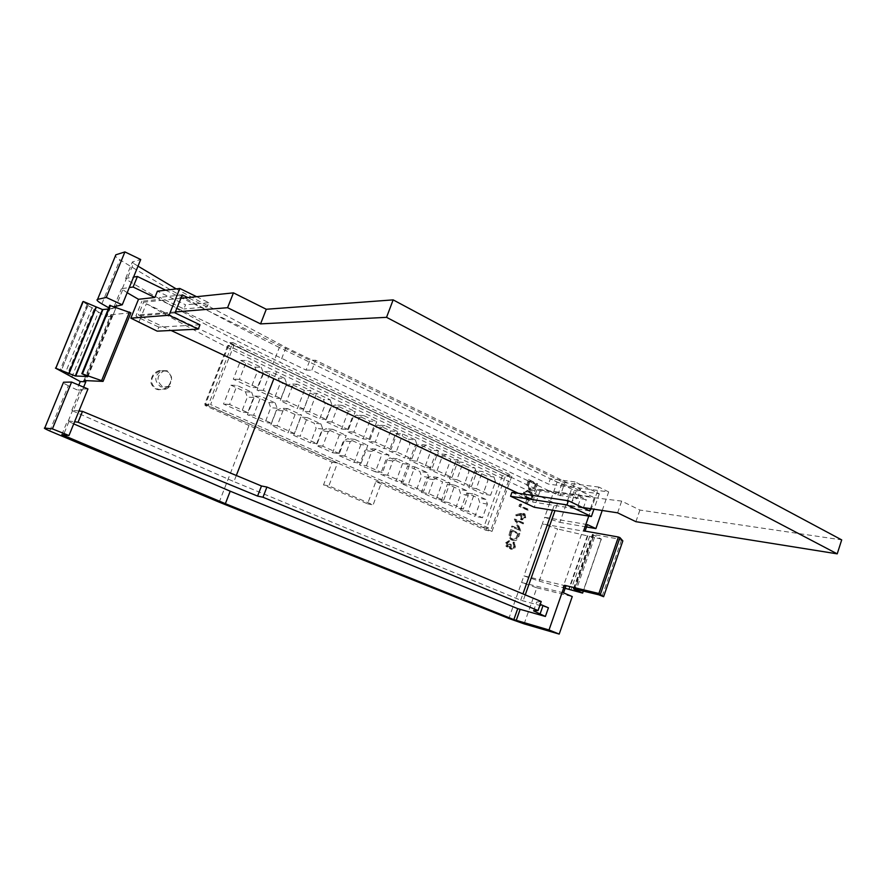 <?xml version="1.0" encoding="UTF-8"?>
<svg xmlns="http://www.w3.org/2000/svg" width="886" height="886" viewBox="0 0 886 886"><rect width="100%" height="100%" fill="white"/><g stroke="black" fill="none" stroke-linecap="round" stroke-linejoin="round"><path stroke-width="0.66" stroke-dasharray="4.43 3.32" d="M170.322 386.506L160.731 386.894C153.898 381.035 154.186 375.675 161.595 370.824L167 371.223L169.403 372.862L165.915 370.736L167.797 370.78L163.844 370.869C156.412 375.753 156.124 381.135 162.98 387.005L170.322 386.506L166.502 388.888C159.092 390.726 154.286 388.943 152.082 383.527C150.642 378.2 153.444 373.903 160.51 370.625L167.797 370.78M71.733 377.358L98.49 312.094L92.122 307.697C88.733 306.246 87.315 305.338 87.858 304.972L61.068 371.201M168.063 386.396C171.131 383.394 172.205 380.072 171.264 376.417L169.304 373.106L171.009 376.406C171.552 382.298 169.259 386.418 164.154 388.766C158.217 391.103 153.876 389.342 151.118 383.483C150.72 376.882 153.433 372.585 159.258 370.592L165.915 370.736M508.032 546.108L507.468 543.428L509.871 540.87L506.615 543.04L507.025 546.529L509.86 546.584L511.432 549.298C513.215 549.774 514.533 548.966 515.397 546.872L514.179 542.321L514.544 546.518L511.831 548.39L511.211 544.414L510.358 544.026L508.032 546.108L507.025 545.898L506.46 543.218L507.468 543.428M512.795 540.316C515.541 541.291 517.524 540.117 518.742 536.805L519.883 533.582L511.565 529.85L509.937 535.399L511.133 539.12L512.795 540.316L511.776 540.106C514.522 541.08 516.505 539.917 517.712 536.595L518.853 533.383L510.546 529.662L508.918 535.199L510.114 538.921L511.776 540.106M521.123 505.862L521.688 504.267L520.625 504.477L519.938 506.393L528.2 510.214L528.521 509.284L520.093 505.696L520.658 504.101L521.688 504.267M527.192 504.045L528.61 500.069L527.768 499.671L526.35 503.647L527.192 504.045L526.162 503.879L527.58 499.914L528.61 500.069M527.569 498.497C529.828 499.848 531.689 499.339 533.15 496.968L531.821 492.538L530.072 491.486C527.846 490.091 525.996 490.556 524.512 492.893L525.819 497.423L527.569 498.497L526.539 498.342C528.787 499.693 530.648 499.172 532.121 496.813L530.78 492.383L529.042 491.342C526.816 489.936 524.966 490.412 523.482 492.749L524.789 497.267L526.539 498.342M602.214 510.469L608.671 491.918L572.301 487.034L557.106 482.095L279.334 347.467L272.877 364.08L505.851 474.852L485.927 530.249L375.863 481.585L367.568 503.824L323.523 484.908L332.095 462.237L248.999 425.49L219.185 502.174M524.135 623.877L536.838 587.795L521.588 582.523L523.936 575.878L539.186 581.127L557.549 528.942L542.332 523.859L544.657 517.302L559.874 522.363L572.301 487.034M530.592 490.346C533.306 491.387 535.255 490.268 536.462 486.99L537.592 483.8L529.396 479.88L527.79 485.373L529.618 489.748L530.592 490.346L529.562 490.202C532.264 491.243 534.225 490.124 535.421 486.846L536.551 483.656L528.366 479.747L526.749 485.24L529.562 490.202M524.346 513.526L516.638 514.954L516.837 515.874L521.167 514.666L520.702 515.707L522.053 519.894L525.741 517.812L524.977 513.958L520.503 513.415L515.619 514.777L515.807 515.696L520.137 514.489L519.672 515.519L521.034 519.717L524.711 517.634L523.316 513.359M516.826 520.924L523.338 523.881L523.67 522.95L515.375 519.174L519.395 529.197L512.85 526.251L512.518 527.181L520.824 530.924L516.826 520.924L515.807 520.735L523.338 523.881M248.999 425.49L204.998 405.445L229.74 342.705L272.877 364.08M49.76 430.984L68.311 385.72L76.861 389.84L78.799 385.1M98.49 312.094L106.752 316.701L110.097 308.527L109.355 308.106M279.334 347.467C224.468 320.588 171.33 291.361 119.92 259.82C115.712 257.15 114.36 255.478 115.856 254.803M491.996 531.445L381.467 482.493L373.117 504.898L328.872 485.86L337.5 463.013L208.055 405.688L232.896 342.627L512.008 475.66L491.996 531.445L485.927 530.249M233.926 345.374L510.059 476.701L491.232 529.13L210.613 404.559L233.926 345.374L227.835 345.496L502.373 475.682L510.059 476.701M158.937 299.435L160.975 300.409L143.598 302.215L141.893 301.24L158.937 299.435L159.779 297.342L183.9 308.948L185.551 304.806L157.409 291.195M590.464 508.664L594.284 497.71L536.994 489.559L540.039 491.01L572.478 495.662L577.528 498.087L572.212 500.922C571.237 501.664 573.198 503.215 578.082 505.596L583.32 508.099L554.924 503.303L276.587 371.71C232.021 350.38 188.607 327.731 146.334 303.776L141.195 316.457L138.449 314.918L143.598 302.215M276.587 371.71L273.885 378.676M236.307 475.494L233.937 481.619L73.184 411.126L71.821 410.207L78.976 410.971M87.958 388.965L80.504 388.965L82.365 390.217L83.627 387.138M130.895 312.869L110.839 314.674L112.577 316.213L115.944 307.951L114.117 306.7M127.185 292.723L121.448 288.703L129.29 287.551M138.737 322.537L140.376 318.484L135.912 316.003L141.893 301.24M594.284 497.71L621.673 501.099L639.902 510.059L841.7 539.895M146.334 303.776L535.642 488.917L592.889 497.024L573.109 487.411L548.467 484.099L311.828 370.182L315.637 360.27L580.618 489.293L575.235 492.317C574.25 493.103 576.188 494.687 581.061 497.09L586.299 499.615L557.837 495.052L280.209 362.363C227.325 336.813 176.192 309.269 126.809 279.754L125.657 278.392L133.564 277.074M622.836 540.914L618.018 538.898L592.424 534.347L601.361 539.087L583.32 591.084M585.081 531.102L583.63 530.836M608.671 491.918L598.903 487.101L588.78 516.084M111.747 314.519L84.801 380.515M94.149 309.136L67.203 374.789M68.311 385.72C63.847 383.516 62.264 382.353 63.548 382.22M586.521 526.971L559.874 522.363M536.838 587.795L572.256 596.577M73.715 423.885L67.491 420.817L68.311 420.883L72.652 410.262M598.903 487.101L564.847 482.648L560.196 495.828M583.32 508.099L586.299 499.615M548.434 607.796L520.702 600.21L233.937 481.619M125.657 278.392L132.379 261.946L140.719 259.52M122.379 288.482L126.598 278.149M557.837 495.052L562.488 481.884L286.001 347.467L176.225 288.914M138.017 266.154L133.509 263.363L126.809 279.754M286.001 347.467L280.209 362.363M132.379 261.946L133.509 263.363M562.488 481.884L564.847 482.648M577.528 498.087L580.618 489.293M572.478 495.662L574.35 490.368L550.372 478.739L548.467 484.099M180.866 298.338L160.975 300.409L306.091 370.082L309.89 360.248L315.637 360.27M306.091 370.082L311.828 370.182M165.649 290.198L309.89 360.248M541.224 601.528L536.661 602.059L540.238 604.341M68.311 420.883L74.59 421.747M563.529 592.856L521.588 582.523L508.863 618.483M565.955 585.901L523.936 575.878L542.332 523.859L584.959 531.456M539.186 581.127L565.113 588.315M587.363 524.59L544.657 517.302L557.106 482.095M601.361 539.087L557.549 528.942M82.365 390.217L76.861 389.84M115.944 307.951L110.097 308.527M112.577 316.213L106.752 316.701M88.301 304.994L82.763 301.816M108.269 309.048L115.789 308.306L109.687 305.36M594.572 537.293L575.867 591.084M593.255 537.005L574.56 590.729M589.677 536.196L571.016 589.766M587.828 535.775L569.189 589.268M581.482 534.347L562.898 587.562M92.122 307.697L65.077 373.549M87.227 304.241L59.949 370.547M618.018 538.898L598.726 594.783M115.789 308.306L87.947 376.517M175.406 311.927L138.449 314.918M518.266 493.28L531.821 499.649L535.642 488.917M141.195 316.457L171.064 330.467M617.608 512.839L621.673 501.099M531.821 499.649L582.346 507.412M635.893 521.688L639.902 510.059M573.109 487.411L575.047 481.918L599.324 493.801L574.35 490.368M599.324 493.801L593.941 509.206M540.039 491.01L534.269 507.268M511.942 492.339L532.575 501.997L536.994 489.559M575.047 481.918L550.372 478.739M589.677 510.923L532.575 501.997M175.018 312.891L135.912 316.003M182.261 294.872L159.779 297.342M196.614 296.699L208.808 302.669L207.091 306.977L183.9 308.948M207.091 306.977L187.865 297.607M208.808 302.669L185.551 304.806M199.981 324.819L158.827 327.111L157.199 331.142M140.376 318.484L158.827 327.111M375.863 481.585L381.467 482.493M367.568 503.824L373.117 504.898M323.523 484.908L328.872 485.86M332.095 462.237L337.5 463.013M505.851 474.852L512.008 475.66M204.998 405.445L208.055 405.688M229.74 342.705L232.896 342.627M502.373 475.682L483.667 527.668L204.721 404.105L227.835 345.496M204.721 404.105L210.613 404.559M483.667 527.668L491.232 529.13M460.609 509.926L466.778 492.926L478.307 498.187L479.847 502.827L474.962 516.339L460.609 509.926L468.063 511.266L474.276 494.111L466.778 492.926M441.184 501.255L447.452 484.088L459.203 489.46L460.775 494.155L455.825 507.789L441.184 501.255L448.537 502.517L454.85 485.207L447.452 484.088M436.3 499.073L421.371 492.394L426.465 478.54L430.64 476.413L442.59 481.873L436.3 499.073L443.631 500.324L428.625 493.602L421.371 492.394M401.159 483.368L407.626 465.903L419.853 471.485L421.503 476.291L416.387 490.18L401.159 483.368L408.302 484.509L414.814 466.878L407.626 465.903M402.576 463.588L396.075 481.098L380.537 474.154L385.798 460.044L390.128 457.907L402.576 463.588L409.742 464.552L403.196 482.217L396.075 481.098M375.354 471.839L359.495 464.751L364.833 450.52L369.252 448.371L381.955 454.175L375.354 471.839L382.353 472.88L366.405 465.737L359.495 464.751M360.912 444.562L354.201 462.392L338.009 455.16L343.447 440.785L347.943 438.636L360.912 444.562L367.834 445.359L361.078 463.356L354.201 462.392M339.427 434.749L332.604 452.746L316.08 445.359L321.596 430.851L326.192 428.702L339.427 434.749L346.227 435.458L339.36 453.632L332.604 452.746M293.676 435.347L300.697 417.051L314.253 423.242L316.114 428.348L310.565 442.889L293.676 435.347L300.188 436.089L307.265 417.616L300.697 417.051M295.093 414.493L288.05 432.833L270.806 425.136L276.521 410.34L281.294 408.191L295.093 414.493L301.628 415.036L294.517 433.553L288.05 432.833M254.692 396.031L268.835 402.499L270.784 407.737L265.047 422.556L247.427 414.692L254.692 396.031L260.949 396.407L275.192 402.931L268.835 402.499M230.936 385.177L245.389 391.789L247.393 397.094L241.546 412.068L223.549 404.016L230.936 385.177L237.038 385.454L251.591 392.121L245.389 391.789M474.896 470.566L486.348 475.948L487.876 480.6L483.014 494.056L468.749 487.499L474.896 470.566L482.438 471.551L493.956 476.978L486.348 475.948M455.692 461.54L467.365 467.033L468.927 471.729L463.998 485.306L449.446 478.617L455.692 461.54L463.145 462.459L474.885 467.985L467.365 467.033M444.606 476.38L429.765 469.558L434.838 455.769L438.991 453.687L450.863 459.269L444.606 476.38L451.993 477.432L437.086 470.555L429.765 469.558M424.826 467.287L409.686 460.321L414.836 446.411L419.067 444.318L431.183 450.022L424.826 467.287L432.113 468.262L416.896 461.252L409.686 460.321M395.743 433.354L408.147 439.19L409.819 444.063L404.647 458.007L389.209 450.896L395.743 433.354L402.886 434.04L415.357 439.921L408.147 439.19M390.626 430.95L384.059 448.526L368.299 441.283L373.626 427.118L378.012 425.014L390.626 430.95L397.736 431.615L391.125 449.357L384.059 448.526M369.717 421.116L363.05 438.869L346.969 431.471L352.373 417.162L356.848 415.069L369.717 421.116L376.716 421.703L369.994 439.611L363.05 438.869M348.386 411.093L341.597 429.001L325.184 421.448L330.677 407.006L335.24 404.913L348.386 411.093L355.253 411.58L348.42 429.666L341.597 429.001M309.923 393.007L323.39 399.331L325.228 404.459L319.702 418.923L302.934 411.215L309.923 393.007L316.557 393.34L330.101 399.73L323.39 399.331M304.363 390.394L297.342 408.634L280.22 400.76L285.912 386.052L290.652 383.948L304.363 390.394L310.953 390.704L303.887 409.122L297.342 408.634M264.238 371.522L278.282 378.134L280.22 383.383L274.505 398.135L257.018 390.084L264.238 371.522L270.573 371.655L284.716 378.322L278.282 378.134M240.649 360.436L255.002 367.181L256.984 372.508L251.17 387.392L233.295 379.175L240.649 360.436L246.829 360.458L261.27 367.269L255.002 367.181M261.27 367.269L263.264 372.652L257.416 387.68L239.408 379.385L246.829 360.458M239.408 379.385L233.295 379.175M257.416 387.68L251.17 387.392M263.264 372.652L256.984 372.508M284.716 378.322L286.654 383.638L280.906 398.523L263.286 390.394L270.573 371.655M263.286 390.394L257.018 390.084M280.906 398.523L274.505 398.135M286.654 383.638L280.22 383.383M303.887 409.122L286.654 401.17L292.38 386.318L297.164 384.192L310.953 390.704M297.164 384.192L290.652 383.948M292.38 386.318L285.912 386.052M286.654 401.17L280.22 400.76M330.101 399.73L331.951 404.902L326.391 419.499L309.524 411.713L316.557 393.34M309.524 411.713L302.934 411.215M326.391 419.499L319.702 418.923M331.951 404.902L325.228 404.459M348.42 429.666L331.907 422.046L337.444 407.471L342.029 405.356L355.253 411.58M342.029 405.356L335.24 404.913M337.444 407.471L330.677 407.006M331.907 422.046L325.184 421.448M369.994 439.611L353.813 432.146L359.262 417.716L363.769 415.6L376.716 421.703M363.769 415.6L356.848 415.069M359.262 417.716L352.373 417.162M353.813 432.146L346.969 431.471M391.125 449.357L375.276 442.048L380.637 427.75L385.056 425.634L397.736 431.615M385.056 425.634L378.012 425.014M380.637 427.75L373.626 427.118M375.276 442.048L368.299 441.283M415.357 439.921L417.029 444.838L411.824 458.904L396.297 451.749L402.886 434.04M396.297 451.749L389.209 450.896M411.824 458.904L404.647 458.007M417.029 444.838L409.819 444.063M416.896 461.252L422.09 447.208L426.332 445.104L438.515 450.841L432.113 468.262M438.515 450.841L431.183 450.022M426.332 445.104L419.067 444.318M422.09 447.208L414.836 446.411M437.086 470.555L442.192 456.644L446.356 454.54L458.295 460.166L451.993 477.432M458.295 460.166L450.863 459.269M446.356 454.54L438.991 453.687M442.192 456.644L434.838 455.769M474.885 467.985L476.446 472.725L471.485 486.425L456.866 479.68L463.145 462.459M456.866 479.68L449.446 478.617M471.485 486.425L463.998 485.306M476.446 472.725L468.927 471.729M493.956 476.978L495.484 481.663L490.589 495.241L476.258 488.629L482.438 471.551M476.258 488.629L468.749 487.499M490.589 495.241L483.014 494.056M495.484 481.663L487.876 480.6M251.591 392.121L253.595 397.482L247.715 412.588L229.585 404.47L237.038 385.454M229.585 404.47L223.549 404.016M247.715 412.588L241.546 412.068M253.595 397.482L247.393 397.094M275.192 402.931L277.152 408.224L271.371 423.187L253.629 415.246L260.949 396.407M253.629 415.246L247.427 414.692M271.371 423.187L265.047 422.556M277.152 408.224L270.784 407.737M294.517 433.553L277.163 425.778L282.922 410.849L287.728 408.667L301.628 415.036M287.728 408.667L281.294 408.191M282.922 410.849L276.521 410.34M277.163 425.778L270.806 425.136M307.265 417.616L320.898 423.862L322.77 429.023L317.177 443.698L300.188 436.089M317.177 443.698L310.565 442.889M322.77 429.023L316.114 428.348M320.898 423.862L314.253 423.242M339.36 453.632L322.725 446.179L328.296 431.537L332.914 429.367L346.227 435.458M332.914 429.367L326.192 428.702M328.296 431.537L321.596 430.851M322.725 446.179L316.08 445.359M361.078 463.356L344.787 456.068L350.269 441.56L354.799 439.39L367.834 445.359M354.799 439.39L347.943 438.636M350.269 441.56L343.447 440.785M344.787 456.068L338.009 455.16M366.405 465.737L371.788 451.373L376.229 449.202L388.998 455.05L382.353 472.88M388.998 455.05L381.955 454.175M376.229 449.202L369.252 448.371M371.788 451.373L364.833 450.52M403.196 482.217L387.57 475.217L392.863 460.975L397.227 458.815L409.742 464.552M397.227 458.815L390.128 457.907M392.863 460.975L385.798 460.044M387.57 475.217L380.537 474.154M414.814 466.878L427.118 472.504L428.769 477.355L423.619 491.365L408.302 484.509M423.619 491.365L416.387 490.18M428.769 477.355L421.503 476.291M427.118 472.504L419.853 471.485M428.625 493.602L433.752 479.625L437.95 477.465L449.966 482.97L443.631 500.324M449.966 482.97L442.59 481.873M437.95 477.465L430.64 476.413M433.752 479.625L426.465 478.54M454.85 485.207L466.667 490.622L468.24 495.352L463.256 509.107L448.537 502.517M463.256 509.107L455.825 507.789M468.24 495.352L460.775 494.155M466.667 490.622L459.203 489.46M474.276 494.111L485.86 499.416L487.4 504.09L482.493 517.723L468.063 511.266M482.493 517.723L474.962 516.339M487.4 504.09L479.847 502.827M485.86 499.416L478.307 498.187M535.388 484.177L533.715 488.197L529.894 489.271L527.724 485.074L528.876 481.065L536.429 484.321L534.756 488.341L530.924 489.415L528.754 485.218L529.917 481.209L536.429 484.321M536.551 483.656L537.592 483.8M526.749 485.24L527.79 485.373M528.366 479.747L529.396 479.88M528.876 481.065L529.917 481.209M533.715 488.197L534.756 488.341M529.894 489.271L530.924 489.415M527.724 485.074L528.754 485.218M528.709 492.262L530.26 493.181L531.268 496.448L529.075 497.998L525.398 496.514L524.313 493.17C525.52 491.42 526.993 491.121 528.709 492.262L531.29 493.336L532.298 496.603L530.105 498.154L526.428 496.669L525.343 493.325C526.55 491.575 528.023 491.276 529.739 492.417M532.121 496.813L533.15 496.968M529.042 491.342L530.072 491.486M523.482 492.749L524.512 492.893M524.313 493.17L525.343 493.325M531.268 496.448L532.298 496.603M529.075 497.998L530.105 498.154M526.871 497.411L527.901 497.578M527.58 499.914L526.738 499.516L527.768 499.671M526.738 499.516L525.32 503.481L526.35 503.647M525.32 503.481L526.162 503.879M520.658 504.101L519.595 504.311L520.625 504.477M519.595 504.311L518.908 506.227L527.159 510.048L527.491 509.118L528.521 509.284M527.491 509.118L520.093 505.696M527.159 510.048L528.2 510.214M518.908 506.227L519.938 506.393M520.591 515.718L523.404 514.567L523.847 517.302L521.411 518.808L520.591 515.718L524.434 514.744L524.877 517.479L522.43 518.986L521.621 515.896M515.619 514.777L516.638 514.954M524.711 517.634L525.741 517.812M521.034 519.717L522.053 519.894M519.672 515.519L520.702 515.707M520.137 514.489L521.167 514.666M515.807 515.696L516.837 515.874M521.411 518.808L522.43 518.986M523.017 514.301L524.036 514.478M523.847 517.302L524.877 517.479M522.308 523.692L522.64 522.762L523.67 522.95M522.64 522.762L514.356 518.997L518.376 528.997L511.831 526.062L511.499 526.993L520.902 530.714M519.883 530.515L515.807 520.735M519.805 530.725L520.824 530.924M511.499 526.993L512.518 527.181M511.831 526.062L512.85 526.251M518.376 528.997L519.395 529.197M514.29 519.196L515.309 519.373M514.356 518.997L515.375 519.174M517.679 533.937L515.984 538.001L512.108 539.175L510.845 538.278L509.904 535.011L511.067 530.98L518.698 534.136L517.003 538.201L513.127 539.375L511.864 538.478L510.923 535.21L512.086 531.179L518.698 534.136M518.853 533.383L519.883 533.582M508.918 535.199L509.937 535.399M510.546 529.662L511.565 529.85M511.067 530.98L512.086 531.179M515.984 538.001L517.003 538.201M512.108 539.175L513.127 539.375M509.904 535.011L510.923 535.21M506.46 543.218L508.52 541.601L509.539 541.811M508.52 541.601L508.852 540.67L505.596 542.83L506.006 546.319L508.841 546.363L510.414 549.076C512.197 549.564 513.515 548.755 514.378 546.662L513.16 542.11L513.526 546.297L510.812 548.179L510.192 544.192L509.339 543.816L510.358 544.026M509.339 543.816L507.025 545.898M510.192 544.192L511.211 544.414M510.812 548.179L511.831 548.39M513.526 546.297L514.544 546.518M513.692 544.369L514.711 544.58M512.828 543.04L513.847 543.251M513.16 542.11L514.179 542.321M514.378 546.662L515.397 546.872M510.414 549.076L511.432 549.298M509.151 547.814L510.17 548.024M508.841 546.363L509.86 546.584M506.692 546.828L507.7 547.05M505.596 542.83L506.615 543.04M508.852 540.67L509.871 540.87M101.857 303.865L119.92 259.82M81.833 389.951L73.184 411.126M112.046 315.925L85.665 380.559M122.622 290.032L116.099 306.013M593.52 535.443L574.87 589.068M83.948 380.537L110.839 314.674M71.821 410.207L80.504 388.965M61.843 434.638L67.491 420.817M68.864 421.703L63.504 434.849M557.283 504.079L554.979 510.624M525.243 594.86L523.072 601.04M520.702 600.21L522.928 593.897M552.487 510.214L554.924 503.303M114.228 306.379L121.448 288.703M578.082 505.596L581.061 497.09M572.212 500.922L575.235 492.317M533.571 610.864L536.661 602.059M621.363 540.471L602.126 596.256M574.139 588.891L593.099 534.424M82.476 374.147L110.418 305.803M535.421 486.846L536.462 486.99M527.624 481.818L528.654 481.962M534.967 485.362L536.008 485.506M528.621 481.796L529.651 481.929M520.503 513.415L521.533 513.581M517.712 536.595L518.742 536.805M509.793 531.766L510.812 531.965M517.258 535.122L518.277 535.321M510.812 531.711L511.831 531.91M161.595 370.824L163.844 370.869M88.19 304.983L60.968 371.145M164.154 388.766L166.502 388.888M159.258 370.603L160.51 370.625M601.217 539.087L582.49 593.066M587.329 535.864L568.712 589.268M622.78 540.914L603.543 596.721M573.486 588.758L592.424 534.347M166.834 387.016L169.093 387.127M529.618 489.748L528.588 489.593M530.182 488.961L529.141 488.817M531.821 492.538L530.78 492.383M525.819 497.423L524.789 497.267M531.29 493.336L530.26 493.181M526.428 496.669L525.398 496.514M524.977 513.958L523.947 513.78M521.356 519.429L520.337 519.24M522.009 518.698L520.979 518.52M524.434 514.744L523.404 514.567M511.133 539.12L510.114 538.921M511.864 538.478L510.845 538.278M507.656 545.82L506.637 545.61M511.322 548.013L510.303 547.792M514.135 543.539L513.116 543.328M514.832 542.896L513.814 542.697M510.58 548.667L509.572 548.456M507.025 546.529L506.006 546.319"/><path stroke-width="1.33" d="M588.78 516.084L583.63 530.836L618.395 537.016L619.956 537.614L622.836 540.914M583.32 591.084L582.623 593.088L573.486 588.758L598.726 594.783L603.61 596.699L598.892 593.487L564.615 585.325L549.021 629.968L513.847 619.624L225.365 503.68L61.843 434.638L68.975 435.524L87.958 388.965L71.589 382.065L52.407 428.89L68.975 435.524M109.687 305.36L130.895 312.869L103.086 381.323M83.627 387.138L85.798 381.822L83.948 380.537L103.053 381.39L101.613 380.648L81.833 373.693L87.947 376.517L75.299 375.985L55.441 368.111L80.249 381.534L78.799 385.1M82.763 301.816L55.873 368.166M564.615 585.325L565.955 585.901L563.529 592.856L572.256 596.577L559.199 634.088L524.135 623.877L508.863 618.483L219.185 502.174L49.76 430.984C45.197 428.957 43.525 427.982 44.743 428.038L52.407 428.89M109.355 308.106L101.857 303.865C97.571 301.362 96.131 299.867 97.56 299.379L106.265 297.441L122.257 304.795L140.719 259.52L124.915 251.912L106.265 297.441M273.885 378.676L236.307 475.494M187.865 297.607L182.261 294.872L175.018 312.891L199.981 324.819L198.265 329.138L169.049 315.25L130.829 318.163L138.493 299.291L127.185 292.723M130.829 318.163L157.199 331.142L198.265 329.138M138.493 299.291L154.873 297.474L133.11 287.031L137.408 276.487L165.649 290.198M129.29 287.551L133.11 287.031M602.214 510.469L595.901 528.599L587.363 524.59L585.081 531.102M83.339 301.495L102.51 309.557L108.269 309.048M95.943 307.342L68.709 373.693M71.589 382.065L63.548 382.22L44.743 428.038M595.901 528.599L586.521 526.971M74.59 421.747L78.057 422.223L257.582 496.082L262.987 497.245L538.057 610.543L533.571 610.864L545.388 616.468L517.723 608.638L230.216 491.198L73.715 423.885M230.216 491.198L225.365 503.68M545.388 616.468L548.434 607.796L540.238 604.341M122.257 304.795L114.117 306.7M97.56 299.379L115.856 254.803L124.915 251.912M176.225 288.914L138.017 266.154M559.199 634.088L549.021 629.968M169.049 315.25L179.814 288.471L157.409 291.195L154.873 297.474M133.564 277.074L137.408 276.487M538.057 610.543L541.224 601.528L266.907 487.045L262.987 497.245M257.582 496.082L261.481 485.982L266.907 487.045M78.057 422.223L82.476 411.37L261.481 485.982M78.976 410.971L82.476 411.37M565.113 588.315L582.623 593.088M85.798 381.822L80.249 381.534M582.346 507.412L617.608 512.839L635.893 521.688L837.215 553.85L841.7 539.895L393.151 299.878L266.287 309.258L233.461 292.856L180.866 298.338M837.215 553.85L386.551 317.332L393.151 299.878M386.551 317.332L260.562 323.888L266.287 309.258M260.562 323.888L227.58 307.697L233.461 292.856M227.58 307.697L175.406 311.927M171.064 330.467L518.266 493.28M593.941 509.206L591.394 516.516L534.269 507.268L510.557 496.238L511.942 492.339L568.413 500.767L589.677 510.923L590.464 508.664M591.394 516.516L566.951 504.898L510.557 496.238M566.951 504.898L568.413 500.767M179.814 288.471L196.614 296.699M619.956 537.614L600.475 594.085M110.451 305.426L82.453 373.881M85.665 380.559L85.255 381.556M116.099 306.013L115.601 307.22M574.87 589.068L574.66 589.655M68.964 373.803L96.186 307.453M63.504 434.849L63.249 435.469M513.847 619.624L517.723 608.638M598.892 593.487L618.395 537.016M554.979 510.624L525.243 594.86M520.093 609.468L516.217 620.466M522.928 593.897L552.487 510.214M539.973 614.242L543.029 605.548M603.61 596.699L622.847 540.859M101.613 380.648L129.5 312.038M102.909 309.568L75.698 376.029M109.82 305.26L81.833 373.693M83.251 301.484L55.785 368.155M75.299 375.985L102.51 309.557"/></g></svg>
